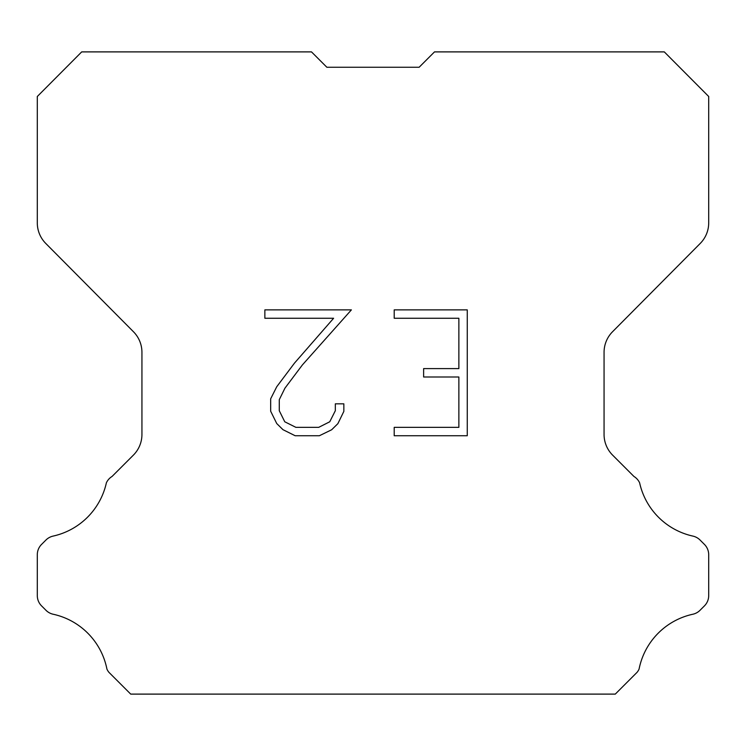 <?xml version="1.0" encoding="UTF-8"?>
<svg xmlns="http://www.w3.org/2000/svg" width="746" height="746" viewBox="0 0 746 746"><rect width="100%" height="100%" fill="white"/><g stroke="black" fill="none" stroke-linecap="round" stroke-linejoin="round"><path stroke-width="1.12" d="M458.865 427.355L458.865 377L423.625 377L423.625 368.608L458.865 368.608L458.865 318.262L394.205 318.262L394.205 309.87L467.257 309.87L467.257 435.748L394.205 435.748L394.205 427.355L458.865 427.355M343.85 403.828L343.85 411.372L337.873 423.663L331.644 429.771L319.353 435.748L295.174 435.748L282.967 429.677L276.738 423.532L270.677 411.242L270.677 398.784L276.738 386.745L294.521 363.069L333.611 318.262L264.858 318.262L264.858 309.87L351.394 309.87L302.391 364.925L284.935 388.181L279.274 399.67L279.274 410.72L284.767 421.788L295.91 427.355L318.691 427.355L329.76 421.77L335.327 410.72L335.327 403.828L343.85 403.828M326.86 67.252L311.502 51.894L81.696 51.894L37.3 96.495L37.3 222.877A29.187 29.187 0 0 0 45.776 243.448L133.459 331.746A29.187 29.187 0 0 1 141.936 352.308L141.936 434.489A29.187 29.187 0 0 1 133.385 455.125L112.068 476.452A14.594 14.594 0 0 0 106.37 482.848A70.059 70.059 0 0 1 53.115 536.094A14.594 14.594 0 0 0 45.954 540.02L41.571 544.403A14.594 14.594 0 0 0 37.3 554.716L37.3 595.569A14.594 14.594 0 0 0 41.571 605.892L46.364 610.676A14.594 14.594 0 0 0 53.47 614.303A70.059 70.059 0 0 1 106.93 669.087A14.062 14.062 0 0 0 108.944 672.342L130.709 694.106L615.291 694.106L637.056 672.342A14.062 14.062 0 0 0 639.07 669.087A70.059 70.059 0 0 1 692.53 614.303A14.594 14.594 0 0 0 699.636 610.676L704.429 605.892A14.594 14.594 0 0 0 708.7 595.569L708.7 554.716A14.594 14.594 0 0 0 704.429 544.403L700.046 540.02A14.594 14.594 0 0 0 692.885 536.094A70.059 70.059 0 0 1 639.63 482.848A14.594 14.594 0 0 0 633.932 476.452L612.615 455.125A29.187 29.187 0 0 1 604.064 434.489L604.064 352.308A29.187 29.187 0 0 1 612.541 331.746L700.224 243.448A29.187 29.187 0 0 0 708.7 222.877L708.7 96.495L664.304 51.894L434.498 51.894L419.14 67.252L326.86 67.252L419.14 67.252"/></g></svg>

